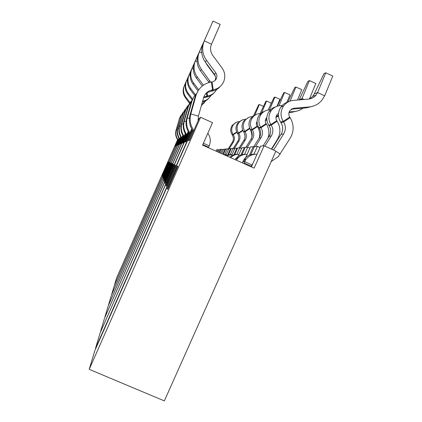 <?xml version="1.0" encoding="UTF-8"?>
<svg xmlns="http://www.w3.org/2000/svg" width="422" height="422" viewBox="0 0 422 422"><rect width="100%" height="100%" fill="white"/><g stroke="black" fill="none" stroke-linecap="round" stroke-linejoin="round"><path stroke-width="0.63" d="M177.773 140.03L175.067 146.165L175.478 145.991L178.907 138.221M179.429 139.007L176.533 145.564L177.008 145.368L180.732 136.928M181.323 137.83L178.216 144.878L178.759 144.656L182.837 135.42M183.517 136.475L180.162 144.081L180.795 143.823L185.29 133.642M186.091 134.882L182.436 143.153L183.185 142.847L188.196 131.5M189.14 132.988L185.137 142.045L186.033 141.681L191.683 128.895M192.822 130.699L188.397 140.716L189.489 140.268L199.121 118.471L200.587 117.3L212.519 122.654L202.571 145.121L254.139 168.125L264.093 145.796L260.669 146.081L251.391 166.901M218.865 150.079L217.879 149.636L216.702 149.736L216.075 151.145M217.879 149.636L217.024 151.567M220.796 149.62L219.108 149.536L218.01 152.004M220.374 149.43L219.029 152.463M223.365 149.778L222.236 149.277L220.901 149.388L219.451 152.648M222.236 149.277L220.527 153.128M225.575 149.256L223.639 149.161L221.655 153.634M225.09 149.04L222.821 154.151M228.529 149.441L227.231 148.86L225.696 148.987L223.307 154.368M227.231 148.86L224.752 154.452M231.087 148.839L228.851 148.729L225.839 155.502M230.528 148.586L227.785 154.758M234.521 149.056L233.007 148.38L231.224 148.528L228.534 154.579M233.007 148.38L230.333 154.41M237.507 148.354L234.89 148.222L231.472 155.918M236.853 148.059L233.846 154.821M241.548 148.618L239.765 147.821L237.665 147.995L234.737 154.584M239.765 147.821L236.858 154.357M245.087 147.79L244.306 147.442L241.985 147.637L236.958 158.936M244.306 147.442L240.978 154.927M249.908 148.111L247.777 147.151L245.277 147.362L242.054 154.61M247.777 147.151L244.596 154.299M254.165 147.12L253.226 146.698L250.436 146.93L243.895 161.626M253.226 146.698L249.486 155.106M260.026 147.515L257.431 146.35L254.397 146.603L250.81 154.658M257.431 146.35L253.917 154.23M167.344 188.555L167.692 189.394L177.884 166.326L177.287 166.052L167.344 188.555L167.945 188.819M200.587 117.3L89.211 369.334L164.348 400.9L275.877 151.087L264.093 145.796M162.048 175.747L168.188 161.826L162.275 175.847M114.62 285.029L179.113 138.548M114.499 284.977L116.63 277.866L177.572 139.745M111.899 294.16L180.964 137.308M111.761 294.102L114.193 285.989L179.202 138.68M169.19 162.291L162.628 177.156L162.781 177.52L169.444 162.412L169.19 162.291M108.776 304.673L183.106 135.863M108.612 304.605L111.413 295.263L181.064 137.456M170.335 162.823L163.298 178.77L163.472 179.186L170.63 162.961L170.335 162.823M105.141 316.901L185.601 134.159M104.951 316.822L108.211 305.95L183.217 136.037M171.664 163.441L164.074 180.642L164.274 181.128L172.007 163.599L171.664 163.441M100.863 331.307L188.565 132.123M100.636 331.212L104.482 318.399L185.738 134.365M173.22 164.163L164.976 182.832L165.213 183.401L173.627 164.353L173.22 164.163M95.752 348.53L95.483 348.414L192.126 129.649M95.483 348.414L100.077 333.085L188.724 132.371M175.067 165.018L166.052 185.427L166.337 186.113L175.552 165.245L175.067 165.018M89.211 369.334L94.808 350.671L192.316 129.95M163.298 178.77L163.594 178.902M164.074 180.642L164.416 180.795M164.976 182.832L165.387 183.011M166.052 185.427L166.542 185.643M197.997 119.7L198.482 119.917M178.153 139.935C176.006 136.865 175.399 133.516 176.322 129.881L176.032 130.198C175.104 133.874 175.752 137.25 177.984 140.315M177.235 130.14L176.322 129.881L179.455 118.688L176.032 130.198M179.455 118.688L182.14 113.898M179.128 119.141L180.932 115.438M189.958 102.567L185.859 97.081L185.453 97.809L189.568 103.316M185.859 97.081C183.617 93.916 182.995 90.456 183.992 86.7L184.509 85.286L185.195 85.597M184.119 86.167L189.905 73.08L183.607 87.565C182.62 91.268 183.238 94.686 185.453 97.809M228.007 149.203L232.369 142.235L233.371 142.072L229.22 148.697M233.371 142.072C234.764 139.613 234.737 137.171 233.292 134.745L236.884 132.35M232.369 142.235C233.746 139.809 233.719 137.393 232.295 134.998L233.292 134.745L233.06 134.391L236.7 131.965M236.436 122.285L232.285 125.287C230.285 128.367 230.217 131.49 232.063 134.65L232.295 134.998M239.332 121.51L239.237 121.52C236.774 121.789 234.785 122.918 233.282 124.912C231.261 128.03 231.187 131.189 233.06 134.391L232.063 134.65M254.872 115.006L259.319 104.492L258.649 104.809L253.569 115.723M263.492 106.381L259.319 104.492M179.862 138.901C177.567 135.615 176.913 132.033 177.905 128.146L177.572 128.504C176.581 132.445 177.277 136.053 179.672 139.334M178.96 128.446L177.905 128.146L181.26 116.171L177.572 128.504M181.26 116.171L184.219 110.96M180.885 116.694L182.826 112.721M192.601 99.091L188.107 93.067L187.637 93.9L191.994 99.729M188.107 93.067C185.706 89.68 185.042 85.983 186.113 81.968L186.666 80.449L187.51 80.834M192.406 67.409L186.218 81.457L192.427 67.414M187.637 93.9C185.274 90.561 184.614 86.911 185.669 82.949L186.218 81.457M233.266 148.497L237.728 141.37L238.868 141.185L234.062 148.855M245.04 136.111L244.428 133.273M238.868 141.185C240.361 138.553 240.334 135.942 238.794 133.352L242.914 130.598M237.728 141.37C239.195 138.775 239.174 136.2 237.649 133.642L238.794 133.352L238.541 132.972L242.724 130.182M242.112 120.048L237.644 123.266C235.508 126.558 235.429 129.892 237.407 133.268L237.649 133.642M245.451 119.183L245.145 119.215C242.513 119.5 240.392 120.708 238.783 122.839C236.621 126.173 236.542 129.549 238.541 132.972L237.407 133.268M256.397 123.498L257.214 123.24M261.672 112.679L266.588 101.027L265.828 101.385L260.184 113.46M269.848 106.434L271.235 103.132L266.588 101.027M256.407 123.372L257.214 123.219M181.824 137.709C179.355 134.18 178.654 130.329 179.719 126.152L179.339 126.563C178.269 130.804 179.023 134.687 181.602 138.21M180.954 126.5L179.719 126.152L183.322 113.286L179.339 126.563M183.322 113.286L186.619 107.568M182.895 113.887L184.994 109.599M202.17 104.709L201.262 105.954M195.391 94.771L190.686 88.456L190.148 89.422L194.742 95.578M190.686 88.456C188.107 84.817 187.394 80.839 188.544 76.524L189.14 74.894L190.195 75.374M195.302 60.9L188.623 76.055L195.328 60.91M190.148 89.422C187.605 85.83 186.904 81.91 188.038 77.659L188.623 76.055M226.303 154.457L223.908 154.637M225.169 154.463L223.639 154.515M239.168 147.869L243.863 140.378L245.182 140.162L240.25 148.032M251.776 137.54C252.113 134.344 251.417 131.39 249.692 128.689L248.964 124.859M245.182 140.162C246.78 137.34 246.754 134.534 245.103 131.748L249.692 128.689M243.863 140.378C245.44 137.593 245.419 134.829 243.789 132.086L245.103 131.748L244.834 131.342L249.428 128.277M248.632 117.485L243.784 120.95C241.495 124.485 241.41 128.061 243.526 131.68L243.789 132.086M252.514 116.514L251.934 116.567C249.107 116.873 246.828 118.171 245.103 120.455C242.777 124.042 242.692 127.666 244.834 131.342L243.526 131.68M257.109 122.021L256.745 122.058M269.547 109.847L274.928 97.044L274.052 97.461L268.17 110M277.001 106.27L279.918 99.307L274.928 97.044M265.332 120.755L266.894 120.238M184.103 136.332C181.434 132.519 180.674 128.351 181.824 123.836L181.386 124.321C180.226 128.91 181.049 133.104 183.844 136.913M183.29 124.253L181.824 123.836L185.722 109.936L185.221 110.638L181.386 124.321M185.722 109.936L189.425 103.612M185.221 110.638L187.505 105.98M204.253 102.894L201.5 105.115M206.184 100.505L201.632 104.64M198.704 89.849L193.677 83.108L193.054 84.226L198.023 90.894M193.677 83.108C190.897 79.167 190.127 74.868 191.372 70.205L192.015 68.443L193.355 69.055M198.662 53.346L191.409 69.794L198.688 53.357M193.054 84.226C190.311 80.354 189.557 76.118 190.776 71.529L191.409 69.794M232.137 154.42L226.54 155.813M230.845 154.426L225.891 155.523M245.905 147.31L250.969 139.228L252.498 138.98L247.355 147.188M259.324 137.809C260.205 133.8 259.556 130.055 257.378 126.584L257.093 126.146C256.159 124.559 256.165 122.971 257.103 121.383M252.498 138.98C254.229 135.931 254.202 132.904 252.419 129.897L257.378 126.584M250.969 139.228C252.672 136.227 252.646 133.246 250.89 130.282L252.419 129.897L252.134 129.454L257.093 126.146M256.18 114.515L253.232 115.955L250.895 118.276C248.421 122.085 248.326 125.941 250.605 129.849L250.89 130.282M260.77 113.407L259.804 113.492C256.75 113.824 254.292 115.227 252.425 117.696C249.919 121.568 249.819 125.487 252.134 129.454L250.605 129.849M266.783 118.893L265.813 118.978M266.799 119.294L265.628 119.4M279.032 105.732L284.602 92.434L283.579 92.919L277.344 106.149M286.849 102.377L289.977 94.876L284.602 92.434M275.972 117.453L278.509 116.108M186.777 134.713C183.876 130.567 183.048 126.03 184.298 121.119L183.781 121.689C182.52 126.69 183.417 131.258 186.477 135.399M186.06 121.62L184.298 121.119L188.539 106.006L187.948 106.835L183.781 121.689M188.539 106.006L192.754 98.938M187.948 106.835L190.459 101.739M210.91 95.525C209.069 98.664 206.363 100.541 202.797 101.159L202.607 101.185M208.647 98.384C206.959 100.299 204.87 101.502 202.375 101.997M203.404 85.16L197.195 76.82L196.457 78.144L202.302 85.993M197.195 76.82C194.173 72.537 193.339 67.852 194.69 62.778L195.391 60.863L197.143 61.659M202.607 44.474L194.679 62.461L202.639 44.489M196.457 78.144C193.482 73.929 192.664 69.329 193.993 64.344L194.679 62.461M238.989 154.373C235.745 154.225 232.981 155.322 230.707 157.675M237.502 154.378C234.526 154.246 231.952 155.206 229.774 157.258M253.638 146.882L259.282 137.883L261.086 137.593L255.495 146.513M267.907 138.263C269.642 133.299 269.141 128.589 266.398 124.121L266.087 123.641C265.011 121.784 265.085 119.969 266.303 118.192L266.815 117.622M261.086 137.593C262.969 134.28 262.943 130.989 261.012 127.718L266.398 124.121M259.282 137.883C261.134 134.629 261.107 131.39 259.203 128.177L261.012 127.718L260.696 127.238L266.087 123.641M265.032 111.033L261.788 112.595L259.213 115.137C256.534 119.273 256.428 123.461 258.897 127.702L259.203 128.177M270.539 109.757L269.041 109.889C265.723 110.247 263.054 111.772 261.023 114.457C258.296 118.661 258.185 122.923 260.696 127.238L258.897 127.702M278.467 115.596L276.389 115.781M278.504 116.071L276.204 116.272M290.067 101.116L295.943 87.022L294.741 87.597L287.909 102.013M297.478 100.046L301.783 89.68L295.943 87.022M288.901 113.027L289.729 112.479M189.963 132.788C186.782 128.241 185.875 123.271 187.247 117.88L186.624 118.566C185.237 124.057 186.234 129.069 189.605 133.605M189.409 118.498L187.247 117.88L191.894 101.317L191.187 102.309L186.624 118.566M191.894 101.317L193.651 97.202L196.773 93.336M191.187 102.309L193.967 96.691M203.541 97.851L206.516 97.102C209.449 96.627 211.902 95.266 213.87 93.019M203.779 97.107L206.891 96.105L205.904 97.192M216.565 89.538C214.566 93.146 211.549 95.303 207.513 96.01L206.891 96.105L206.469 93.236M210.578 82.137L201.389 69.329L200.503 70.912L209.075 82.496M205.862 62.82L207.096 65.009L215.357 76.134M201.389 69.329C198.076 64.624 197.164 59.491 198.646 53.932L199.416 51.832L201.758 52.898M207.307 33.902L198.562 53.742L207.344 33.924M200.503 70.912C197.253 66.301 196.357 61.264 197.807 55.804L198.562 53.742M247.15 154.315C243.056 154.151 239.743 155.697 237.206 158.946L236.404 160.212M245.409 154.325C241.4 154.172 238.156 155.692 235.671 158.872L235.149 159.653M263.128 145.875L269.146 136.29L271.309 135.942L264.895 146.16M278.525 113.376L277.027 114.694C275.698 116.636 275.619 118.629 276.79 120.666L277.127 121.188C280.746 127.333 280.788 133.51 277.254 139.724L271.383 149.072M271.309 135.942C273.372 132.313 273.345 128.705 271.23 125.123L277.127 121.188M269.146 136.29C271.167 132.73 271.146 129.19 269.067 125.672L271.23 125.123L270.887 124.601L276.79 120.666M275.555 106.903C272.902 107.673 270.75 109.182 269.094 111.419C266.155 115.939 266.039 120.518 268.735 125.16L269.067 125.672M282.297 105.4L280.034 105.6C276.405 105.991 273.477 107.663 271.256 110.601C268.265 115.206 268.144 119.874 270.887 124.601L268.735 125.16M289.001 112.542L291.808 112.294L294.398 111.498L289.186 111.957M299.114 99.903L302.01 98.511L309.437 80.586L307.997 81.272L299.277 99.545M291.808 112.294L296.481 111.181M309.431 98.959L315.82 83.498L309.437 80.586M294.398 111.498C297.579 111.197 300.464 110.084 303.049 108.169M304.104 99.465L302.01 98.511L301.377 99.703M207.84 133.22C210.552 137.192 211.011 141.407 209.217 145.864L208.399 147.721M198.103 120.776L198.403 116.129L190.818 113.956L190.058 114.795C188.523 120.887 189.631 126.436 193.387 131.453M193.825 130.456C190.301 125.424 189.299 119.927 190.818 113.956L196.204 94.855C198.867 87.697 203.931 83.414 211.385 82.005L212.071 81.9C214.191 81.515 215.679 80.317 216.528 78.323L214.893 80.623M195.961 95.641L195.096 96.849L190.058 114.795M216.528 78.323C217.219 76.35 216.966 74.509 215.779 72.795L206.469 60.246C202.813 55.039 201.806 49.358 203.446 43.197L204.295 40.876L211.522 44.173L211.111 45.254C210.035 48.926 210.594 52.333 212.783 55.467L222.083 68.021C225 72.262 225.543 76.783 223.723 81.588C221.629 86.157 218.132 88.884 213.226 89.775L212.54 89.875C208.331 90.661 205.419 93.051 203.8 97.044L198.403 116.129M195.096 96.849L198.213 90.588M205.282 94.27L208.505 92.033L212.008 91.105C215.283 90.577 218.01 89.053 220.189 86.531M206.469 60.246L205.387 62.182L214.503 74.472C215.668 76.15 215.916 77.954 215.241 79.885M212.999 21.1L203.256 43.213L212.999 21.1L220.194 24.397L211.522 44.173M205.387 62.182C201.8 57.086 200.814 51.521 202.423 45.486L203.256 43.213M254.962 154.262C250.504 154.062 246.891 155.734 244.127 159.273L242.244 162.818M257.03 154.246C252.493 154.051 248.811 155.755 246 159.363L244.048 163.045L251.164 166.221L250.948 166.706M243.837 163.53L244.048 163.045M253.063 163.145L251.164 166.221M273.556 150.047L274.659 150.538M271.188 161.584L278.246 156.673L290.231 138.121C294.139 131.258 294.102 124.432 290.114 117.638L289.74 117.058C288.448 114.81 288.542 112.611 290.014 110.459L293.976 108.269L309.189 106.93C314.142 106.418 318.293 104.292 321.648 100.547L324.682 95.805L317.608 92.576L325.752 72.8L323.996 73.639L314.284 93.842L317.608 92.576L316.02 95.135C314.047 97.445 311.563 98.759 308.566 99.07L293.343 100.404C289.334 100.842 286.1 102.683 283.642 105.933C280.335 111.023 280.197 116.182 283.22 121.409L283.6 121.99L290.114 117.638M271.715 149.219L281.036 134.365L283.674 133.943L273.651 149.9L273.271 149.915M283.674 133.943C285.952 129.934 285.926 125.946 283.6 121.99L280.962 122.66C283.246 126.537 283.273 130.44 281.036 134.365M288.268 101.908C285.283 102.746 282.861 104.419 281.005 106.93C277.766 111.914 277.629 116.968 280.593 122.09L280.962 122.66M311.336 106.613L306.04 107.905L291.354 109.198M309.616 98.927L312.728 96.348L314.284 93.842M324.682 95.805L332.789 76.029L325.752 72.8M202.534 101.444L202.734 100.737M206.516 97.102L207.513 96.01L207.044 92.829M209.813 80.66L208.769 82.037M209.217 145.864L203.393 143.264M208.61 147.236L202.787 144.635M211.385 82.005L212.54 89.875L211.338 91.205M212.008 91.105L213.226 89.775L212.071 81.9M215.779 72.795L214.503 74.472M242.808 161.547L244.654 161.684L251.77 164.86M275.798 151.261L280.213 154.067M280.593 122.09L283.22 121.409L289.74 117.058M291.533 109.082L293.976 108.269M306.04 107.905L309.189 106.93M179.603 118.207L179.276 118.666M183.992 86.7L183.607 87.565M232.285 125.287L233.282 124.912M181.413 115.66L181.038 116.187M186.113 81.968L185.669 82.949M237.644 123.266L238.783 122.839M183.491 112.737L183.058 113.344M188.544 76.524L188.038 77.659M243.784 120.95L245.103 120.455M185.902 109.345L185.4 110.052M191.372 70.205L190.776 71.529M250.895 118.276L252.425 117.696M188.734 105.358L188.138 106.196M194.69 62.778L193.993 64.344M259.213 115.137L261.023 114.457M192.11 100.61L191.398 101.612M198.646 53.932L197.807 55.804M235.671 158.872L237.206 158.946M269.094 111.419L271.256 110.601M196.204 94.855L195.328 96.079M203.446 43.197L202.423 45.486M244.127 159.273L246 159.363M281.005 106.93L283.642 105.933M312.728 96.348L316.02 95.135"/></g></svg>
